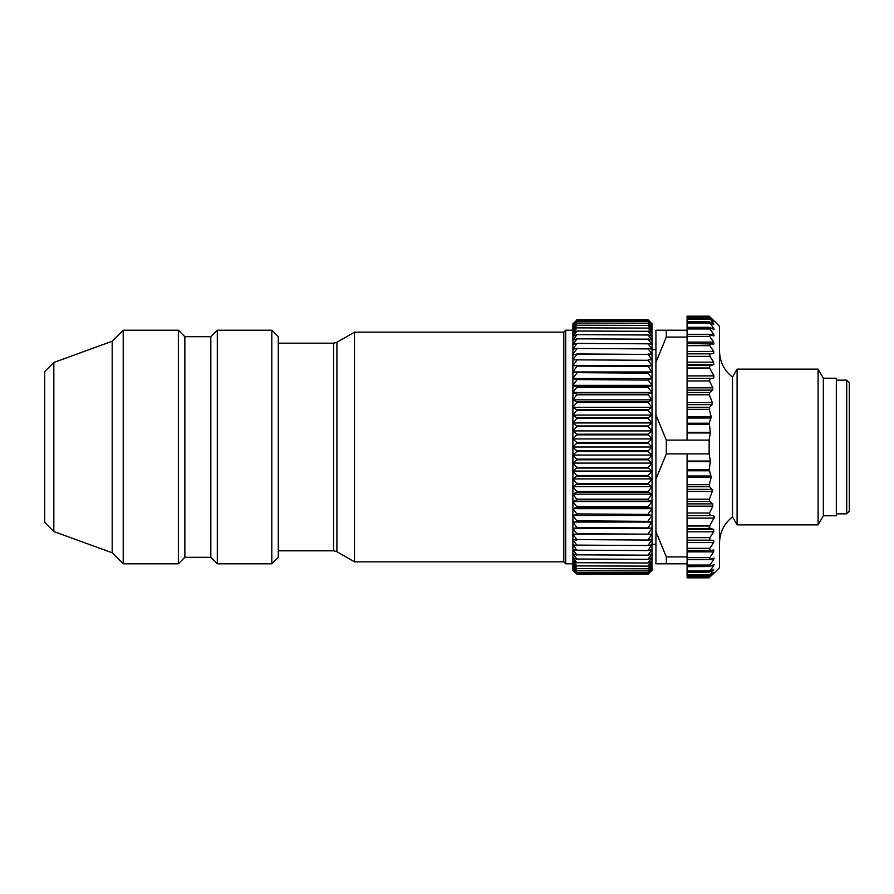 <?xml version="1.0" encoding="UTF-8"?>
<svg xmlns="http://www.w3.org/2000/svg" width="894" height="894" viewBox="0 0 894 894"><rect width="100%" height="100%" fill="white"/><g stroke="black" fill="none" stroke-linecap="round" stroke-linejoin="round"><path stroke-width="1.34" d="M823.34 378.218L823.34 515.782L836.326 515.782L836.326 378.218L823.34 378.218L818.099 369.133L737.103 369.133L737.103 524.867L818.099 524.867L818.099 369.133M709.143 453.884L687.084 453.884L687.084 461.036L710.294 461.036L709.143 453.884L709.143 440.116L666.321 440.116L666.321 453.884L687.084 453.884M710.294 461.036L710.305 461.65L710.294 461.036M709.568 550.525L687.084 550.525L709.847 550.525L709.847 548.313L713.714 542.557L713.714 540.334L709.847 540.166L709.847 537.64L713.714 531.829L713.714 529.326L709.847 528.455L709.612 525.996L713.948 518.118L713.155 515.637L710.384 515.637L709.501 513.044L712.842 506.16L712.663 503.87L709.68 501.512L709.367 499.221L712.272 491.432L712.015 489.376L709.612 486.738L709.255 484.682L711.188 477.284L709.188 469.495L710.305 461.65L687.084 461.65L687.084 563.801L666.321 563.801L666.321 556.917L655.939 531.729L655.939 330.199L666.321 330.199L666.321 337.083L687.084 337.083L687.084 330.199L666.321 330.199M709.847 550.525L713.859 549.978L713.714 551.889L709.847 557.487L709.847 559.342L714.027 558.057L713.714 559.678L709.847 565.053L709.847 566.528L714.161 564.472M687.084 559.409L709.847 559.342M713.714 564.617L713.714 565.801L709.847 570.875L709.847 571.948L713.714 569.389L709.847 575.535L713.714 572.763L709.847 577.01L687.084 577.01L687.084 566.673L709.847 566.528M687.084 570.875L709.847 570.875L709.847 571.948M713.714 569.389L713.714 570.182L713.714 569.389M687.084 574.887L709.847 574.887L709.847 575.535M709.847 577.01L713.714 573.49L709.847 577.01M714.34 321.114L719.525 326.31L719.525 567.69L714.34 572.886M711.322 565.801L713.736 565.768M687.084 559.678L713.747 559.633M687.084 551.889L713.736 551.855M687.084 542.557L713.725 542.535M687.084 531.829L713.736 531.807M687.084 528.455L709.847 528.455L709.154 527.605M714.239 516.274L714.306 517.123M687.084 469.495L709.188 469.495L709.288 470.792L687.084 470.792M687.084 440.116L687.084 432.35L710.305 432.35L709.288 423.208L709.188 424.505L687.084 424.505L687.084 337.083M687.084 423.208L709.288 423.208L711.188 416.716L709.255 409.318L709.601 407.273L712.015 404.624L712.272 402.568L709.367 394.779L709.68 392.488L712.663 390.13L712.842 387.84L709.501 380.956L710.384 378.363L713.155 378.363L687.084 378.363M713.568 378.307L713.971 375.905M687.084 364.674L713.714 364.674L713.714 362.171L713.714 364.674L709.847 365.545L709.59 367.959M687.084 353.666L713.714 353.666L713.714 351.443L713.714 353.666L709.847 353.834L709.847 356.36L713.714 362.171L687.084 362.171M713.859 344.022L713.714 342.111L713.725 344.022M714.027 335.943L713.714 334.322L713.714 335.887L709.512 334.591L687.084 334.591M714.161 329.528L713.714 328.199L713.714 329.383L709.378 327.338L687.084 327.327L687.084 330.199M709.188 318.052L687.084 318.052L687.084 316.99L709.847 316.778L713.714 320.51L709.847 316.778L713.714 321.237L709.847 318.465L713.714 323.818L713.714 324.611L713.714 323.818L713.714 324.611L709.847 322.052L709.847 323.125L713.714 328.199L711.322 328.199M709.847 318.465L709.847 319.113L687.084 319.113L687.084 327.472M709.847 322.052L709.847 323.125L687.084 323.125M709.847 327.472L709.847 328.947L713.714 334.322L687.084 334.322M709.847 334.658L709.847 336.513L713.714 342.111L687.084 342.111M713.714 344.022L687.084 343.464L709.568 343.475M709.847 343.475L709.847 345.687L713.714 351.443L687.084 351.443M687.084 375.882L713.948 375.882L709.612 368.004L687.084 368.004M709.143 440.116L710.294 432.964L687.084 432.964M687.084 461.65L687.084 461.036M687.084 556.917L666.321 556.917M687.084 566.528L687.084 563.801M687.084 577.01L687.084 577.837L709.143 577.837M687.084 432.35L687.084 424.505M687.084 318.052L687.084 319.113M687.084 316.99L687.084 316.163L709.143 316.163M666.321 563.801L655.939 563.801L655.939 531.729M655.939 362.271L666.321 337.083M666.321 440.116L655.939 414.939M655.939 479.061L666.321 453.884M655.939 544.334L652.039 544.334M823.34 515.782L818.099 524.867M710.384 515.637L687.084 515.637M737.103 524.867L732.499 516.9L732.499 377.1L737.103 369.133M732.499 377.1C724.106 370.485 719.782 361.835 719.525 351.141M846.707 380.162L849.3 382.766L849.3 511.234L846.707 513.838L846.707 380.162L836.326 380.162M652.039 323.717L648.15 319.884L576.775 319.884L648.15 319.896L652.039 323.717L652.039 570.283L648.15 574.116L576.775 574.116L648.15 574.116L652.039 570.283M648.15 320.465L576.775 320.398L648.15 320.465L652.039 324.768L648.15 321.471L576.775 321.572L648.15 321.471M576.775 320.398L572.886 323.717M576.775 321.471L572.886 324.768L576.775 319.896M576.775 323.069L648.15 323.215L576.775 323.069L572.886 326.087L572.886 324.768L576.775 320.465M648.15 319.896L652.039 323.974L648.15 320.398M576.775 325.204L648.15 325.394L576.775 325.204L572.886 327.919L572.886 326.087L576.775 321.572M648.15 321.572L652.039 326.087L648.15 323.069M576.775 327.863L648.15 328.087L576.775 327.863L572.886 330.255L572.886 327.919L576.775 323.215M648.15 323.215L652.039 327.919L648.15 325.204M576.775 331.026L648.15 331.294L576.775 331.026L572.886 333.104L572.886 330.255L576.775 325.394M648.15 325.394L652.039 330.255L648.15 327.863M576.775 334.68L648.15 334.993L576.775 334.68L572.886 336.423L572.886 333.104L576.775 328.087M648.15 328.087L652.039 333.104L648.15 331.026M576.775 338.826L648.15 339.172L576.775 338.826L572.886 340.234L572.886 336.423L576.775 331.294M648.15 331.294L652.039 336.423L648.15 334.68M576.775 343.43L648.15 343.81L576.775 343.43L572.886 344.492L572.886 340.234L576.775 334.993M648.15 334.993L652.039 340.234L648.15 338.826M576.775 348.481L648.15 348.895L576.775 348.481L572.886 349.196L572.886 344.492L576.775 339.172M648.15 339.172L652.039 344.492L648.15 343.43M576.775 353.957L648.15 354.404L572.886 354.315L572.886 349.196L576.775 343.81M648.15 343.81L652.039 349.196L648.15 348.481M576.775 366.071L648.15 366.574L572.886 365.713L572.886 359.824L648.15 360.304L572.886 359.824L572.886 354.315L576.775 348.895M648.15 348.895L652.039 354.315L648.15 353.957M572.886 359.824L576.775 354.404M648.15 354.404L652.039 359.824L648.15 359.824L652.039 359.824M576.775 372.653L648.15 373.189L576.775 372.653L572.886 371.949L572.886 365.713L576.775 360.304M648.15 360.304L652.039 365.713L648.15 366.071M576.775 379.559L648.15 380.118L576.775 379.559L572.886 378.508L572.886 371.949L576.775 366.574M648.15 366.574L652.039 371.949L648.15 372.653M576.775 386.756L576.775 387.337L648.15 387.337L648.15 386.756L576.775 386.756L572.886 385.359L572.886 378.508L576.775 373.189M648.15 373.189L652.039 378.508L648.15 379.559M576.775 394.22L576.775 394.813L648.15 394.813L648.15 394.22L576.775 394.22L572.886 392.477L572.886 385.359L576.775 380.118M648.15 380.118L652.039 385.359L648.15 386.756M576.775 401.898L576.775 402.501L648.15 402.501L648.15 401.898L576.775 401.898L572.886 399.819L572.886 392.477L576.775 387.337M648.15 387.337L652.039 392.477L648.15 394.22M576.775 409.765L576.775 410.391L648.15 410.391L648.15 409.765L576.775 409.765L572.886 407.373L572.886 399.819L576.775 394.813M648.15 394.813L652.039 399.819L648.15 401.898M576.775 417.8L576.775 418.437L648.15 418.437L648.15 417.8L576.775 417.8L572.886 415.095L572.886 407.373L576.775 402.501M648.15 402.501L652.039 407.373L648.15 409.765M576.775 425.957L576.775 426.606L648.15 426.606L648.15 425.957L576.775 425.957L572.886 422.951L572.886 415.095L576.775 410.391M648.15 410.391L652.039 415.095L648.15 417.8M576.775 434.205L576.775 434.864L648.15 434.864L648.15 434.205L576.775 434.205L572.886 430.908L572.886 422.951L576.775 418.437M648.15 418.437L652.039 422.951L648.15 425.957M576.775 442.508L576.775 443.167L648.15 443.167L648.15 442.508L576.775 442.508L572.886 438.932L572.886 430.908L576.775 426.606M648.15 426.606L652.039 430.908L648.15 434.205M576.775 450.833L576.775 451.492L648.15 451.492L648.15 450.833L576.775 450.833L572.886 447L572.886 438.932L576.775 434.864M648.15 434.864L652.039 438.932L648.15 442.508M576.775 459.136L576.775 459.795L648.15 459.795L648.15 459.136L576.775 459.136L572.886 455.068L572.886 447L576.775 443.167M648.15 443.167L652.039 447L648.15 450.833M576.775 467.394L576.775 468.043L648.15 468.043L648.15 467.394L576.775 467.394L572.886 463.092L572.886 455.068L576.775 451.492M648.15 451.492L652.039 455.068L648.15 459.136M576.775 475.563L576.775 476.2L648.15 476.2L648.15 475.563L576.775 475.563L572.886 471.049L572.886 463.092L576.775 459.795M648.15 459.795L652.039 463.092L648.15 467.394M576.775 483.609L576.775 484.235L648.15 484.235L648.15 483.609L576.775 483.609L572.886 478.905L572.886 471.049L576.775 468.043M648.15 468.043L652.039 471.049L648.15 475.563M576.775 491.499L576.775 492.102L648.15 492.102L648.15 491.499L576.775 491.499L572.886 486.627L572.886 478.905L576.775 476.2M648.15 476.2L652.039 478.905L648.15 483.609M576.775 499.187L576.775 499.78L648.15 499.78L648.15 499.187L576.775 499.187L572.886 494.181L572.886 486.627L576.775 484.235M648.15 484.235L652.039 486.627L648.15 491.499M576.775 506.663L576.775 507.244L648.15 507.244L648.15 506.663L576.775 506.663L572.886 501.523L572.886 494.181L576.775 492.102M648.15 492.102L652.039 494.181L648.15 499.187M576.775 513.882L648.15 514.441L576.775 513.882L572.886 508.641L572.886 501.523L576.775 499.78M648.15 499.78L652.039 501.523L648.15 506.663M576.775 520.811L648.15 521.347L576.775 520.811L572.886 515.492L572.886 508.641L576.775 507.244M648.15 507.244L652.039 508.641L648.15 513.882M576.775 527.426L648.15 527.929L576.775 527.426L572.886 522.051L572.886 515.492L576.775 514.441M648.15 514.441L652.039 515.492L648.15 520.811M576.775 533.696L648.15 534.176L576.775 533.696L572.886 528.287L572.886 522.051L576.775 521.347M648.15 521.347L652.039 522.051L648.15 527.426M576.775 539.596L648.15 540.043L576.775 539.596L572.886 534.176L572.886 528.287L576.775 527.929M648.15 527.929L652.039 528.287L648.15 533.696M576.775 545.105L648.15 545.519L576.775 545.105L572.886 539.685L572.886 534.176L576.775 534.176M648.15 534.176L652.039 534.176L648.15 539.596M576.775 550.19L648.15 550.57L576.775 550.19L572.886 544.804L572.886 539.685L576.775 540.043M648.15 540.043L652.039 539.685L648.15 545.105M576.775 554.828L648.15 555.174L576.775 554.828L572.886 549.508L572.886 544.804L576.775 545.519M648.15 545.519L652.039 544.804L648.15 550.19M576.775 559.007L648.15 559.32L576.775 559.007L572.886 553.766L572.886 549.508L576.775 550.57M648.15 550.57L652.039 549.508L648.15 554.828M576.775 562.706L648.15 562.974L576.775 562.706L572.886 557.577L572.886 553.766L576.775 555.174M648.15 555.174L652.039 553.766L648.15 559.007M576.775 565.913L648.15 566.137L576.775 565.913L572.886 560.896L572.886 557.577L576.775 559.32M648.15 559.32L652.039 557.577L648.15 562.706M576.775 568.606L648.15 568.796L576.775 568.606L572.886 563.745L572.886 560.896L576.775 562.974M648.15 562.974L652.039 560.896L648.15 565.913M576.775 570.785L648.15 570.931L576.775 570.785L572.886 566.081L572.886 563.745L576.775 566.137M648.15 566.137L652.039 563.745L648.15 568.606M576.775 572.428L648.15 572.529L576.775 572.428L572.886 567.913L572.886 566.081L576.775 568.796M648.15 568.796L652.039 566.081L648.15 570.785M576.775 573.535L648.15 573.602L576.775 573.535L572.886 569.232L572.886 567.913L576.775 570.931M648.15 570.931L652.039 567.913L648.15 572.428M576.775 574.116L572.886 570.283L576.775 574.116L572.886 570.026L572.886 569.232L576.775 572.529M648.15 572.529L652.039 569.232L648.15 573.535M572.886 570.283L576.775 573.602M648.15 573.602L652.039 570.026L648.15 574.104M652.039 534.176L572.886 534.176M652.039 528.287L572.886 528.287M652.039 522.051L572.886 522.051M652.039 515.492L572.886 515.492M652.039 508.641L572.886 508.641M652.039 501.523L572.886 501.523M652.039 494.181L572.886 494.181M652.039 486.627L572.886 486.627M652.039 478.905L572.886 478.905M652.039 471.049L572.886 471.049M652.039 463.092L572.886 463.092M652.039 455.068L572.886 455.068M652.039 447L572.886 447M652.039 438.932L572.886 438.932M652.039 430.908L572.886 430.908M652.039 422.951L572.886 422.951M652.039 415.095L572.886 415.095M652.039 407.373L572.886 407.373M652.039 399.819L572.886 399.819M652.039 392.477L572.886 392.477M652.039 385.359L572.886 385.359M652.039 378.508L572.886 378.508M652.039 371.949L572.886 371.949M652.039 365.713L572.886 365.713M354.505 332.155L354.505 561.845L563.801 561.845L563.801 332.155L354.505 332.155L336.904 342.313L336.904 551.687L354.505 561.845M572.886 330.199L565.746 330.199L565.746 563.801L572.886 563.801M123.216 447L123.216 563.801L178.364 563.801L178.364 330.199L123.216 330.199L123.216 447M271.81 563.801L271.81 330.199L217.298 330.199L217.298 563.801L271.81 563.801L278.291 557.308L278.291 336.692L271.81 330.199M184.857 336.692L210.816 336.692L210.816 557.308L184.857 557.308L184.857 336.692L178.364 330.199M53.83 531.528L44.7 522.398L44.7 371.602L53.83 362.472L53.83 531.528L112.186 552.771L112.186 341.229L123.216 330.199M713.714 323.818L712.518 323.818M709.847 328.947L687.084 328.947M709.847 336.513L687.084 336.513M709.847 345.687L687.084 345.687M709.847 353.834L687.084 353.834M709.847 356.36L687.084 356.36M709.847 365.545L687.084 365.545M713.714 570.182L712.518 570.182M709.847 565.053L687.084 565.053M709.847 557.487L687.084 557.487M709.847 548.313L687.084 548.313M713.714 540.334L687.084 540.334M709.847 540.166L687.084 540.166M709.847 537.64L687.084 537.64M713.714 529.326L687.084 529.326M709.612 525.996L687.084 525.996M709.612 407.262L687.084 407.262M709.255 409.318L687.084 409.318M709.68 392.488L687.084 392.488M709.367 394.779L687.084 394.779M709.501 380.956L687.084 380.956M711.155 418.001L687.084 418.001M711.188 416.716L687.084 416.716M712.015 404.624L687.084 404.624M712.272 402.568L687.084 402.568M712.663 390.13L687.084 390.13M712.842 387.84L687.084 387.84M709.255 484.682L687.084 484.682M709.612 486.738L687.084 486.738M709.367 499.221L687.084 499.221M709.68 501.512L687.084 501.512M709.501 513.044L687.084 513.044M711.155 475.999L687.084 475.999M711.188 477.284L687.084 477.284M712.015 489.376L687.084 489.376M712.272 491.432L687.084 491.432M712.663 503.87L687.084 503.87M712.842 506.16L687.084 506.16M713.948 518.118L687.084 518.118M336.904 551.687L333.652 550.816L333.652 343.184L278.291 343.184M655.939 349.666L652.039 349.666M709.266 321.784L687.084 321.784M709.188 575.948L687.084 575.948M709.266 572.216L687.084 572.216M732.499 516.9C724.106 523.515 719.782 532.165 719.525 542.859M836.326 513.838L846.707 513.838M333.652 550.816L278.291 550.816M563.801 561.845L565.746 563.801M563.801 332.155L565.746 330.199M333.652 343.184L336.904 342.313M210.816 557.308L217.298 563.801M210.816 336.692L217.298 330.199M184.857 557.308L178.364 563.801M53.83 362.472L112.186 341.229M112.186 552.771L123.216 563.801"/></g></svg>
